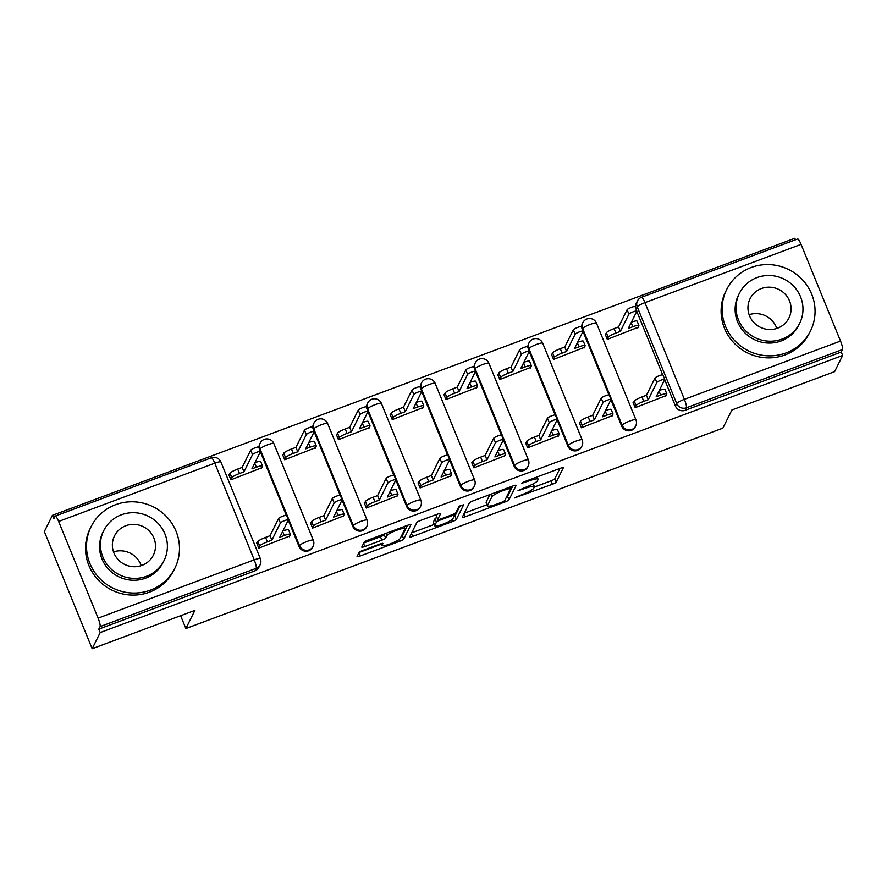 <?xml version="1.0" encoding="UTF-8"?>
<svg xmlns="http://www.w3.org/2000/svg" width="887" height="887" viewBox="0 0 887 887"><rect width="100%" height="100%" fill="white"/><g stroke="black" fill="none" stroke-linecap="round" stroke-linejoin="round"><path stroke-width="1.33" d="M514.36 498.006L552.401 484.269A3.67 0.599 157.8 0 0 556.182 482.206L563.323 467.826A3.67 0.599 157.8 0 0 563.334 467.704A3.67 0.599 157.8 0 0 560.329 468.292L524.383 481.708L521.733 483.238L528.486 481.087A11.753 1.918 157.8 0 1 538.087 479.202A11.753 1.918 157.8 0 1 538.043 479.601L537.444 480.798A11.753 1.918 157.8 0 1 525.348 487.395L518.052 490.578L524.794 488.515A11.753 1.918 157.8 0 1 534.395 486.63A11.753 1.918 157.8 0 1 534.351 487.03L533.752 488.227A11.753 1.918 157.8 0 1 521.656 494.824L514.36 498.006M362.861 550.417A3.67 0.599 157.8 0 0 359.08 552.479L357.073 556.515A3.67 0.599 157.8 0 0 357.062 556.637A3.67 0.599 157.8 0 0 360.067 556.049L399.982 541.148A3.67 0.599 157.8 0 0 403.762 539.085L410.903 524.716A3.67 0.599 157.8 0 0 410.914 524.583A3.67 0.599 157.8 0 0 407.92 525.171L367.994 540.072A3.67 0.599 157.8 0 0 364.213 542.134L361.796 547.013A3.67 0.599 157.8 0 0 361.774 547.135A3.67 0.599 157.8 0 0 364.779 546.547L381.865 540.172A3.67 0.599 157.8 0 0 385.645 538.11L386.843 535.693A9.824 1.608 157.8 0 1 396.123 530.493A9.824 1.608 157.8 0 1 404.993 528.608A9.824 1.608 157.8 0 1 404.949 528.94L400.248 538.398A9.824 1.608 157.8 0 1 390.967 543.598A9.824 1.608 157.8 0 1 382.109 545.483A9.824 1.608 157.8 0 1 382.142 545.15L382.929 543.576A3.67 0.599 157.8 0 0 382.94 543.454A3.67 0.599 157.8 0 0 379.946 544.041L362.861 550.417M842.65 355.454L834.612 371.642L731.897 409.971L722.883 428.122L185.871 628.539L194.885 610.389L92.17 648.73L100.209 632.542L842.65 355.454L841.253 352.028L842.506 349.511L686.372 407.787A7.484 7.251 -153.6 0 1 676.692 403.53L637.232 306.847A7.484 7.251 -153.6 0 1 637.431 300.948L636.179 303.465A7.484 7.251 26.4 0 0 635.535 307.8M462.293 517.243A3.67 0.599 157.8 0 0 462.282 517.365A3.67 0.599 157.8 0 0 465.276 516.777L505.202 501.876A3.67 0.599 157.8 0 0 508.983 499.813L516.123 485.444A3.67 0.599 157.8 0 0 516.134 485.322A3.67 0.599 157.8 0 0 513.141 485.91L473.214 500.811A3.67 0.599 157.8 0 0 469.434 502.862L462.293 517.243M452.592 521.512L412.666 536.413A3.67 0.599 157.8 0 1 409.672 537.001A3.67 0.599 157.8 0 1 409.683 536.879L416.823 522.498A3.67 0.599 157.8 0 1 420.604 520.436L437.69 514.061A3.67 0.599 157.8 0 1 440.695 513.473A3.67 0.599 157.8 0 1 440.673 513.595L437.779 519.427A3.67 0.599 157.8 0 0 437.768 519.549A3.67 0.599 157.8 0 0 440.772 518.962L452.104 514.737A3.67 0.599 157.8 0 0 455.885 512.675L458.901 506.61L463.646 504.747L456.373 519.449A3.67 0.599 157.8 0 1 452.592 521.512L451.871 519.738M92.17 648.73L44.35 531.546L52.388 515.358L794.83 238.27L795.462 239.812M100.209 632.542L98.812 629.116L100.065 626.599A7.484 1.342 -110.5 0 0 98.091 618.139L58.631 521.456A7.484 1.342 -110.5 0 0 55.216 516.079A7.484 1.342 -110.5 0 0 55.038 516.256L53.785 518.773L52.388 515.358M841.253 352.028L685.119 410.304A7.484 7.251 -153.6 0 1 675.439 406.046L664.662 379.658M662.689 374.824L636.788 311.337M801.072 244.368L644.938 302.644A7.484 1.342 -110.5 0 0 641.512 297.267L797.646 238.991A7.484 1.342 69.5 0 1 801.072 244.368L840.532 341.051A7.484 1.342 69.5 0 1 842.506 349.511M605.766 334.022L605.222 334.233L607.307 339.355L638.13 327.281M633.651 402.354L633.096 402.554L635.192 407.676L666.015 395.602M579.887 422.423L579.333 422.622L581.417 427.745L612.241 415.67M552.002 354.09L551.448 354.301L553.543 359.423L584.356 347.349M526.113 442.491L525.559 442.691L527.654 447.813L558.466 435.739M498.228 374.159L497.674 374.369L499.769 379.492L530.592 367.418M472.339 462.548L471.795 462.759L473.88 467.881L504.703 455.807M444.465 394.227L443.91 394.438L445.995 399.56L476.818 387.486M418.575 482.617L418.021 482.827L420.116 487.95L450.929 475.875M390.69 414.296L390.136 414.506L392.231 419.629L423.044 407.554M364.801 502.685L364.247 502.896L366.342 508.018L397.165 495.944M336.916 434.364L336.373 434.575L338.457 439.697L369.28 427.623M311.038 522.753L310.483 522.964L312.568 528.087L343.391 516.012M283.153 454.432L282.598 454.643L284.694 459.765L315.506 447.691M257.263 542.822L256.709 543.032L258.804 548.155L289.617 536.081M229.378 474.501L228.824 474.7L230.919 479.834L261.743 467.759M299.041 546.525L299.484 545.627A7.484 7.251 -153.6 0 0 313.078 546.381L312.634 547.279A7.484 7.251 26.4 0 1 299.041 546.525L288.275 520.137M286.301 515.292L260.39 451.805M352.815 526.457L353.259 525.559A7.484 7.251 -153.6 0 0 366.852 526.313L366.409 527.211A7.484 7.251 26.4 0 1 352.815 526.457L342.049 500.068M340.076 495.223L314.164 431.736M406.59 506.388L407.033 505.49A7.484 7.251 -153.6 0 0 420.626 506.244L420.172 507.142A7.484 7.251 26.4 0 1 406.59 506.388L395.813 480M393.839 475.166L367.928 411.668M460.353 486.32L460.796 485.422A7.484 7.251 -153.6 0 0 474.39 486.176L473.946 487.074A7.484 7.251 26.4 0 1 460.353 486.32L449.587 459.932M447.613 455.098L421.702 391.599M514.127 466.252L514.571 465.353A7.484 7.251 -153.6 0 0 528.164 466.107L527.721 467.005A7.484 7.251 26.4 0 1 514.127 466.252L503.35 439.863M501.377 435.029L475.476 371.542M567.891 446.183L568.334 445.285A7.484 7.251 -153.6 0 0 581.927 446.039L581.484 446.937A7.484 7.251 26.4 0 1 567.891 446.183L557.125 419.795M555.151 414.961L529.24 351.474M621.665 426.115L622.109 425.217A7.484 7.251 -153.6 0 0 635.702 425.971L635.258 426.869A7.484 7.251 26.4 0 1 621.665 426.115L610.899 399.727M608.925 394.892L583.014 331.405M185.871 628.539L180.638 615.711M313.078 546.381A7.484 7.484 0 0 0 313.311 540.227A7.484 1.22 -22.2 0 0 307.19 541.425A7.484 1.22 -22.2 0 0 299.484 545.627L260.035 448.944A7.484 7.251 -153.6 0 1 260.224 443.045L259.78 443.943A7.484 7.251 26.4 0 0 259.148 448.268M366.852 526.313A7.484 7.484 0 0 0 367.074 520.159A7.484 1.22 -22.2 0 0 360.965 521.356A7.484 1.22 -22.2 0 0 353.259 525.559L313.81 428.876A7.484 7.251 -153.6 0 1 313.998 422.977L313.554 423.875A7.484 7.251 26.4 0 0 312.911 428.199M420.626 506.244A7.484 7.484 0 0 0 420.848 500.091A7.484 1.22 -22.2 0 0 414.728 501.288A7.484 1.22 -22.2 0 0 407.033 505.49L367.573 408.807A7.484 7.251 -153.6 0 1 367.772 402.909L367.329 403.807A7.484 7.251 26.4 0 0 366.686 408.131M474.39 486.176A7.484 7.484 0 0 0 474.623 480.022A7.484 1.22 -22.2 0 0 468.502 481.22A7.484 1.22 -22.2 0 0 460.796 485.422L421.347 388.739A7.484 7.251 -153.6 0 1 421.536 382.84L421.092 383.738A7.484 7.251 26.4 0 0 420.449 388.062M528.164 466.107A7.484 7.484 0 0 0 528.386 459.954A7.484 1.22 -22.2 0 0 522.266 461.151A7.484 1.22 -22.2 0 0 514.571 465.353L475.11 368.67A7.484 7.251 -153.6 0 1 475.31 362.772L474.867 363.67A7.484 7.251 26.4 0 0 474.223 367.994M581.927 446.039A7.484 7.484 0 0 0 582.16 439.885A7.484 1.22 -22.2 0 0 576.04 441.083A7.484 1.22 -22.2 0 0 568.334 445.285L528.885 348.613A7.484 7.251 -153.6 0 1 529.084 342.704L528.63 343.602A7.484 7.251 26.4 0 0 527.998 347.926M635.702 425.971A7.484 7.484 0 0 0 635.924 419.817A7.484 1.22 -22.2 0 0 629.814 421.015A7.484 1.22 -22.2 0 0 622.109 425.217L582.659 328.545A7.484 7.251 -153.6 0 1 582.848 322.635L582.404 323.533A7.484 7.251 26.4 0 0 581.761 327.857M98.812 629.116L254.957 570.851A7.484 7.251 26.4 0 0 258.871 567.347L260.124 564.819A7.484 7.251 -153.6 0 1 256.21 568.323L100.065 626.599M534.329 487.074L551.004 480.854A3.67 0.599 157.8 0 0 554.785 478.792L559.919 468.447M506.377 497.308A3.67 0.599 157.8 0 0 507.586 496.398L512.73 486.065M464.3 513.207L487.052 504.714M502.042 502.153L504.681 500.712L510.945 488.094L503.949 490.245A11.753 1.918 157.8 0 0 491.853 496.842L487.573 505.468A11.753 1.918 157.8 0 0 487.528 505.867A11.753 1.918 157.8 0 0 497.13 503.982L502.042 502.153M487.528 505.867L486.131 502.452A11.753 1.918 157.8 0 1 486.176 502.053L489.89 494.58M434.175 524.45L411.69 532.843M437.28 514.216L436.382 516.012A3.67 0.599 157.8 0 0 436.371 516.134A3.67 0.599 157.8 0 0 436.471 516.212M460.065 505.812L454.976 516.034L456.373 519.449M434.774 525.481A9.824 1.608 157.8 0 0 434.73 525.814A9.824 1.608 157.8 0 0 443.6 523.918A9.824 1.608 157.8 0 0 452.88 518.729L454.532 515.391A3.67 0.599 157.8 0 0 454.543 515.269A3.67 0.599 157.8 0 0 451.55 515.857L440.207 520.081A3.67 0.599 157.8 0 0 436.437 522.144L434.774 525.481L433.377 522.066A9.824 1.608 157.8 0 0 433.344 522.399L434.73 525.814M436.914 517.476A3.67 0.599 157.8 0 0 435.04 518.729L436.437 522.144M433.377 522.066L435.04 518.729M453.767 516.944A3.67 0.599 157.8 0 0 454.976 516.034M363.803 542.977L380.468 536.746A3.67 0.599 157.8 0 0 384.248 534.695L384.67 533.852M401.157 536.58A3.67 0.599 157.8 0 0 402.365 535.67L407.51 525.326M359.08 552.479L381.532 544.097M605.422 334.732L606.375 332.802A7.484 1.22 -22.2 0 1 614.081 328.6L618.561 326.926L620.379 331.372L615.888 333.046A7.484 1.22 157.8 0 0 608.194 337.237L607.229 339.167M637.775 327.99L638.873 325.795A7.484 1.22 157.8 0 0 638.895 325.54A7.484 1.22 157.8 0 0 632.786 326.738L628.306 328.412L636.844 311.204A4.302 0.699 157.8 0 0 636.866 311.06A4.302 0.699 157.8 0 0 632.985 311.891A4.302 0.699 157.8 0 0 628.916 314.164L620.379 331.372M618.561 326.926L627.109 309.718A4.302 0.699 -22.2 0 1 631.167 307.445A4.302 0.699 -22.2 0 1 635.059 306.614L636.866 311.06M631.422 322.136A7.484 1.22 -22.2 0 1 637.088 321.094L638.895 325.54M665.66 396.312L666.747 394.116A7.484 1.22 157.8 0 0 666.78 393.861A7.484 1.22 157.8 0 0 660.66 395.059L656.18 396.733L664.729 379.525A4.302 0.699 157.8 0 0 664.751 379.381A4.302 0.699 157.8 0 0 660.87 380.213A4.302 0.699 157.8 0 0 656.801 382.485L648.253 399.693L643.774 401.367A7.484 1.22 157.8 0 0 636.079 405.57L634.26 401.124A7.484 1.22 -22.2 0 1 641.966 396.921L646.446 395.258L654.994 378.05A4.302 0.699 -22.2 0 1 659.052 375.766A4.302 0.699 -22.2 0 1 662.933 374.946L664.751 379.381M633.307 403.053L634.26 401.124M659.307 390.457A7.484 1.22 -22.2 0 1 664.973 389.426L666.78 393.861M635.114 407.499L636.079 405.57M648.253 399.693L646.446 395.258M551.647 354.8L552.612 352.871A7.484 1.22 -22.2 0 1 560.307 348.669L564.786 346.994L566.605 351.44L562.125 353.115A7.484 1.22 157.8 0 0 554.419 357.306L553.466 359.235M584.012 348.048L585.098 345.863A7.484 1.22 157.8 0 0 585.132 345.608A7.484 1.22 157.8 0 0 579.011 346.806L574.532 348.48L583.081 331.272A4.302 0.699 157.8 0 0 583.092 331.128A4.302 0.699 157.8 0 0 579.211 331.96A4.302 0.699 157.8 0 0 575.153 334.233L566.605 351.44M564.786 346.994L573.335 329.787A4.302 0.699 -22.2 0 1 577.404 327.514A4.302 0.699 -22.2 0 1 581.284 326.682L583.092 331.128M577.648 342.205A7.484 1.22 -22.2 0 1 583.313 341.162L585.132 345.608M497.884 374.868L498.838 372.939A7.484 1.22 -22.2 0 1 506.544 368.737L511.023 367.063L512.83 371.509L508.351 373.172A7.484 1.22 157.8 0 0 500.656 377.374L499.691 379.303M530.238 368.116L531.324 365.932A7.484 1.22 157.8 0 0 531.357 365.677A7.484 1.22 157.8 0 0 525.237 366.874L520.758 368.548L529.306 351.341A4.302 0.699 157.8 0 0 529.328 351.197A4.302 0.699 157.8 0 0 525.448 352.017A4.302 0.699 157.8 0 0 521.379 354.301L512.83 371.509M511.023 367.063L519.571 349.855A4.302 0.699 -22.2 0 1 523.629 347.582A4.302 0.699 -22.2 0 1 527.51 346.75L529.328 351.197M523.884 362.273A7.484 1.22 -22.2 0 1 529.55 361.231L531.357 365.677M611.897 416.38L612.984 414.185A7.484 1.22 157.8 0 0 613.017 413.93A7.484 1.22 157.8 0 0 606.896 415.127L602.417 416.801L610.966 399.593A4.302 0.699 157.8 0 0 610.977 399.449A4.302 0.699 157.8 0 0 607.096 400.281A4.302 0.699 157.8 0 0 603.038 402.554L594.49 419.762L590.01 421.436A7.484 1.22 157.8 0 0 582.304 425.638L580.486 421.192A7.484 1.22 -22.2 0 1 588.192 416.99L592.671 415.316L601.22 398.119A4.302 0.699 -22.2 0 1 605.289 395.835A4.302 0.699 -22.2 0 1 609.169 395.014L610.977 399.449M579.533 423.121L580.486 421.192M605.533 410.526A7.484 1.22 -22.2 0 1 611.198 409.495L613.017 413.93M581.351 427.567L582.304 425.638M594.49 419.762L592.671 415.316M558.123 436.448L559.209 434.253A7.484 1.22 157.8 0 0 559.242 433.998A7.484 1.22 157.8 0 0 553.122 435.195L548.643 436.87L557.191 419.662A4.302 0.699 157.8 0 0 557.213 419.518A4.302 0.699 157.8 0 0 553.322 420.349A4.302 0.699 157.8 0 0 549.264 422.622L540.715 439.83L536.236 441.504A7.484 1.22 157.8 0 0 528.53 445.706L526.723 441.26A7.484 1.22 -22.2 0 1 534.429 437.058L538.908 435.384L547.445 418.176A4.302 0.699 -22.2 0 1 551.514 415.903A4.302 0.699 -22.2 0 1 555.395 415.072L557.213 419.518M525.758 443.19L526.723 441.26M551.758 430.594A7.484 1.22 -22.2 0 1 557.435 429.563L559.242 433.998M527.577 447.625L528.53 445.706M540.715 439.83L538.908 435.384M749.105 314.685A21.687 21.044 -153.6 0 1 776.801 328.434M751.167 267.508A46.745 45.348 26.4 0 0 726.719 289.417A46.745 45.348 26.4 0 0 734.68 340.597A46.745 45.348 26.4 0 0 786.015 352.915A46.745 45.348 26.4 0 0 810.463 331.006A46.745 45.348 26.4 0 0 802.491 279.815A46.745 45.348 26.4 0 0 751.167 267.508M726.719 289.417L725.71 291.446A46.745 45.348 26.4 0 0 733.671 342.637A46.745 45.348 26.4 0 0 785.006 354.944A46.745 45.348 26.4 0 0 809.443 333.035L810.463 331.006M799.664 323.312L798.732 325.185A33.662 32.653 -153.6 0 1 781.137 340.952A33.662 32.653 -153.6 0 1 744.171 332.093A33.662 32.653 -153.6 0 1 738.439 295.238L739.37 293.364A33.662 32.653 26.4 0 0 745.102 330.219A33.662 32.653 26.4 0 0 782.068 339.089A33.662 32.653 26.4 0 0 799.664 323.312A33.662 32.653 26.4 0 0 793.932 286.457A33.662 32.653 26.4 0 0 756.966 277.598A33.662 32.653 26.4 0 0 739.37 293.364M777.6 328.157A21.687 21.044 26.4 0 0 788.942 317.989A21.687 21.044 26.4 0 0 785.25 294.24A21.687 21.044 26.4 0 0 761.434 288.53A21.687 21.044 26.4 0 0 750.092 298.686A21.687 21.044 26.4 0 0 753.784 322.436A21.687 21.044 26.4 0 0 777.6 328.157M113.514 551.891A21.687 21.044 -153.6 0 1 141.21 565.64M115.576 504.714A46.745 45.348 26.4 0 0 91.128 526.623A46.745 45.348 26.4 0 0 99.089 577.814A46.745 45.348 26.4 0 0 150.424 590.121A46.745 45.348 26.4 0 0 174.872 568.212A46.745 45.348 26.4 0 0 166.911 517.032A46.745 45.348 26.4 0 0 115.576 504.714M91.128 526.623L90.119 528.652A46.745 45.348 26.4 0 0 98.08 579.843A46.745 45.348 26.4 0 0 149.415 592.161A46.745 45.348 26.4 0 0 173.863 570.252L174.872 568.212M164.073 560.517L163.141 562.391A33.662 32.653 -153.6 0 1 145.546 578.169A33.662 32.653 -153.6 0 1 108.591 569.299A33.662 32.653 -153.6 0 1 102.859 532.444L103.779 530.57A33.662 32.653 26.4 0 0 109.511 567.425A33.662 32.653 26.4 0 0 146.477 576.295A33.662 32.653 26.4 0 0 164.073 560.517A33.662 32.653 26.4 0 0 158.341 523.663A33.662 32.653 26.4 0 0 121.386 514.804A33.662 32.653 26.4 0 0 103.779 530.57M142.02 565.363A21.687 21.044 26.4 0 0 153.351 555.195A21.687 21.044 26.4 0 0 149.659 531.446A21.687 21.044 26.4 0 0 125.843 525.736A21.687 21.044 26.4 0 0 114.501 535.903A21.687 21.044 26.4 0 0 118.193 559.653A21.687 21.044 26.4 0 0 142.02 565.363M444.11 394.937L445.063 393.008A7.484 1.22 -22.2 0 1 452.769 388.805L457.248 387.131L459.067 391.577L454.587 393.24A7.484 1.22 157.8 0 0 446.882 397.443L445.928 399.372M476.474 388.184L477.561 386A7.484 1.22 157.8 0 0 477.594 385.745A7.484 1.22 157.8 0 0 471.474 386.943L466.994 388.617L475.543 371.409A4.302 0.699 157.8 0 0 475.554 371.265A4.302 0.699 157.8 0 0 471.673 372.085A4.302 0.699 157.8 0 0 467.615 374.369L459.067 391.577M457.248 387.131L465.797 369.923A4.302 0.699 -22.2 0 1 469.866 367.65A4.302 0.699 -22.2 0 1 473.747 366.819L475.554 371.265M470.11 382.33A7.484 1.22 -22.2 0 1 475.776 381.299L477.594 385.745M390.347 415.005L391.3 413.076A7.484 1.22 -22.2 0 1 399.006 408.874L403.485 407.2L405.292 411.646L400.813 413.309A7.484 1.22 157.8 0 0 393.107 417.511L392.154 419.44M422.7 408.253L423.786 406.069A7.484 1.22 157.8 0 0 423.82 405.814A7.484 1.22 157.8 0 0 417.699 407.011L413.22 408.685L421.768 391.477A4.302 0.699 157.8 0 0 421.791 391.333A4.302 0.699 157.8 0 0 417.899 392.154A4.302 0.699 157.8 0 0 413.841 394.438L405.292 411.646M403.485 407.2L412.023 389.992A4.302 0.699 -22.2 0 1 416.092 387.719A4.302 0.699 -22.2 0 1 419.972 386.887L421.791 391.333M416.336 402.399A7.484 1.22 -22.2 0 1 422.012 401.367L423.82 405.814M336.572 435.062L337.526 433.144A7.484 1.22 -22.2 0 1 345.231 428.942L349.711 427.268L351.518 431.703L347.039 433.377A7.484 1.22 157.8 0 0 339.344 437.579L338.379 439.508M368.925 428.321L370.012 426.126A7.484 1.22 157.8 0 0 370.045 425.882A7.484 1.22 157.8 0 0 363.936 427.079L359.457 428.754L367.994 411.546A4.302 0.699 157.8 0 0 368.016 411.391A4.302 0.699 157.8 0 0 364.136 412.222A4.302 0.699 157.8 0 0 360.067 414.495L351.518 431.703M349.711 427.268L358.259 410.06A4.302 0.699 -22.2 0 1 362.317 407.787A4.302 0.699 -22.2 0 1 366.209 406.956L368.016 411.391M362.572 422.467A7.484 1.22 -22.2 0 1 368.238 421.436L370.045 425.882M504.348 456.517L505.435 454.321A7.484 1.22 157.8 0 0 505.468 454.066A7.484 1.22 157.8 0 0 499.359 455.264L494.868 456.938L503.417 439.73A4.302 0.699 157.8 0 0 503.439 439.586A4.302 0.699 157.8 0 0 499.558 440.418A4.302 0.699 157.8 0 0 495.489 442.691L486.941 459.898L482.461 461.573A7.484 1.22 157.8 0 0 474.767 465.775L472.948 461.329A7.484 1.22 -22.2 0 1 480.654 457.127L485.134 455.452L493.682 438.245A4.302 0.699 -22.2 0 1 497.74 435.972A4.302 0.699 -22.2 0 1 501.632 435.14L503.439 439.586M471.995 463.258L472.948 461.329M497.995 450.663A7.484 1.22 -22.2 0 1 503.661 449.631L505.468 454.066M473.802 467.693L474.767 465.775M486.941 459.898L485.134 455.452M450.585 476.585L451.671 474.39A7.484 1.22 157.8 0 0 451.705 474.135A7.484 1.22 157.8 0 0 445.584 475.332L441.105 477.006L449.654 459.799A4.302 0.699 157.8 0 0 449.665 459.654A4.302 0.699 157.8 0 0 445.784 460.486A4.302 0.699 157.8 0 0 441.726 462.759L433.178 479.967L428.698 481.641A7.484 1.22 157.8 0 0 420.992 485.832L419.185 481.397A7.484 1.22 -22.2 0 1 426.88 477.195L431.359 475.521L439.908 458.313A4.302 0.699 -22.2 0 1 443.977 456.04A4.302 0.699 -22.2 0 1 447.857 455.208L449.665 459.654M418.22 483.326L419.185 481.397M444.221 470.731A7.484 1.22 -22.2 0 1 449.886 469.689L451.705 474.135M420.039 487.761L420.992 485.832M433.178 479.967L431.359 475.521M396.811 496.642L397.897 494.458A7.484 1.22 157.8 0 0 397.93 494.203A7.484 1.22 157.8 0 0 391.81 495.401L387.331 497.075L395.879 479.867A4.302 0.699 157.8 0 0 395.901 479.723A4.302 0.699 157.8 0 0 392.021 480.554A4.302 0.699 157.8 0 0 387.952 482.827L379.403 500.035L374.924 501.709A7.484 1.22 157.8 0 0 367.229 505.9L365.411 501.465A7.484 1.22 -22.2 0 1 373.117 497.263L377.596 495.589L386.144 478.381A4.302 0.699 -22.2 0 1 390.202 476.108A4.302 0.699 -22.2 0 1 394.083 475.277L395.901 479.723M364.457 503.395L365.411 501.465M390.457 490.799A7.484 1.22 -22.2 0 1 396.123 489.757L397.93 494.203M366.264 507.83L367.229 505.9M379.403 500.035L377.596 495.589M282.798 455.131L283.762 453.202A7.484 1.22 -22.2 0 1 291.457 449.01L295.936 447.336L297.755 451.771L293.275 453.445A7.484 1.22 157.8 0 0 285.57 457.648L284.616 459.577M315.162 448.39L316.249 446.194A7.484 1.22 157.8 0 0 316.282 445.95A7.484 1.22 157.8 0 0 310.162 447.148L305.682 448.822L314.231 431.614A4.302 0.699 157.8 0 0 314.242 431.459A4.302 0.699 157.8 0 0 310.361 432.291A4.302 0.699 157.8 0 0 306.303 434.563L297.755 451.771M295.936 447.336L304.485 430.128A4.302 0.699 -22.2 0 1 308.554 427.856A4.302 0.699 -22.2 0 1 312.435 427.024L314.242 431.459M308.798 442.535A7.484 1.22 -22.2 0 1 314.464 441.504L316.282 445.95M343.036 516.711L344.134 514.527A7.484 1.22 157.8 0 0 344.167 514.272A7.484 1.22 157.8 0 0 338.047 515.469L333.567 517.143L342.116 499.935A4.302 0.699 157.8 0 0 342.127 499.791A4.302 0.699 157.8 0 0 338.246 500.612A4.302 0.699 157.8 0 0 334.188 502.896L325.64 520.104L321.161 521.778A7.484 1.22 157.8 0 0 313.455 525.969L311.636 521.534A7.484 1.22 -22.2 0 1 319.342 517.332L323.822 515.657L332.37 498.45A4.302 0.699 -22.2 0 1 336.439 496.177A4.302 0.699 -22.2 0 1 340.32 495.345L342.127 499.791M310.683 523.463L311.636 521.534M336.683 510.868A7.484 1.22 -22.2 0 1 342.349 509.825L344.167 514.272M312.501 527.898L313.455 525.969M325.64 520.104L323.822 515.657M229.034 475.199L229.988 473.27A7.484 1.22 -22.2 0 1 237.694 469.079L242.173 467.405L243.98 471.84L239.501 473.514A7.484 1.22 157.8 0 0 231.806 477.716L230.842 479.645M261.388 468.458L262.474 466.263A7.484 1.22 157.8 0 0 262.508 466.008A7.484 1.22 157.8 0 0 256.387 467.216L251.908 468.879L260.456 451.671A4.302 0.699 157.8 0 0 260.479 451.527A4.302 0.699 157.8 0 0 256.598 452.359A4.302 0.699 157.8 0 0 252.529 454.632L243.98 471.84M242.173 467.405L250.722 450.197A4.302 0.699 -22.2 0 1 254.78 447.924A4.302 0.699 -22.2 0 1 258.66 447.092L260.479 451.527M255.035 462.604A7.484 1.22 -22.2 0 1 260.7 461.573L262.508 466.008M289.273 536.779L290.359 534.595A7.484 1.22 157.8 0 0 290.393 534.34A7.484 1.22 157.8 0 0 284.272 535.537L279.793 537.212L288.342 520.004A4.302 0.699 157.8 0 0 288.364 519.86A4.302 0.699 157.8 0 0 284.472 520.68A4.302 0.699 157.8 0 0 280.414 522.964L271.865 540.172L267.386 541.835A7.484 1.22 157.8 0 0 259.68 546.037L257.873 541.602A7.484 1.22 -22.2 0 1 265.568 537.4L270.058 535.726L278.596 518.518A4.302 0.699 -22.2 0 1 282.665 516.245A4.302 0.699 -22.2 0 1 286.545 515.414L288.364 519.86M256.908 543.531L257.873 541.602M282.909 530.925A7.484 1.22 -22.2 0 1 288.574 529.894L290.393 534.34M258.727 547.966L259.68 546.037M271.865 540.172L270.058 535.726M516.145 496.92L516.456 497.685M523.518 482.062L523.829 482.827M519.826 489.491L520.137 490.256M98.091 618.139L254.225 559.863L214.776 463.191L58.631 521.456M675.439 406.046L676.692 403.53A7.484 1.22 157.8 0 1 684.387 399.327L840.532 341.051M636.09 309.153L637.232 306.847A7.484 1.22 157.8 0 1 644.938 302.644L684.387 399.327A7.484 1.342 69.5 0 1 686.372 407.787L685.119 410.304M259.703 449.62L260.035 448.944A7.484 1.22 -22.2 0 1 267.741 444.742A7.484 1.22 157.8 0 1 273.85 443.544A7.484 7.484 0 0 0 260.224 443.045M313.466 429.552L313.81 428.876A7.484 1.22 -22.2 0 1 321.504 424.673A7.484 1.22 157.8 0 1 327.625 423.476A7.484 7.484 0 0 0 313.998 422.977M367.24 409.484L367.573 408.807A7.484 1.22 -22.2 0 1 375.279 404.605A7.484 1.22 157.8 0 1 381.399 403.408A7.484 7.484 0 0 0 367.772 402.909M421.003 389.426L421.347 388.739A7.484 1.22 -22.2 0 1 429.042 384.548A7.484 1.22 157.8 0 1 435.162 383.339A7.484 7.484 0 0 0 421.536 382.84M474.778 369.358L475.11 368.67A7.484 1.22 -22.2 0 1 482.816 364.479A7.484 1.22 157.8 0 1 488.937 363.271A7.484 7.484 0 0 0 475.31 362.772M528.552 349.29L528.885 348.613A7.484 1.22 -22.2 0 1 536.591 344.411A7.484 1.22 157.8 0 1 542.7 343.214A7.484 7.484 0 0 0 529.084 342.704M582.316 329.221L582.659 328.545A7.484 1.22 -22.2 0 1 590.354 324.343A7.484 1.22 157.8 0 1 596.474 323.145A7.484 7.484 0 0 0 582.848 322.635M254.957 570.851L256.21 568.323A7.484 1.342 69.5 0 0 254.225 559.863A7.484 1.22 -22.2 0 1 260.346 558.666L220.896 461.983A7.484 7.484 0 0 0 211.35 457.803L55.216 516.079M211.35 457.803A7.484 1.342 -110.5 0 1 214.776 463.191A7.484 1.22 -22.2 0 1 220.896 461.983M524.472 487.728L524.794 488.515M528.164 480.299L528.486 481.087M554.785 478.792L556.182 482.206M551.004 480.854L552.401 484.269M507.586 496.398L508.983 499.813M504.703 500.656L505.202 501.876M464.034 513.728L465.276 516.777M508.539 487.628L508.861 488.415M503.628 489.458L503.949 490.245M490.799 494.247L491.853 496.842M486.176 502.053L487.573 505.468M411.424 533.364L412.666 536.413M436.382 516.012L437.779 519.427M451.228 515.059L451.55 515.857M439.885 519.272L440.207 520.081M381.488 543.543L382.142 545.15M385.912 533.386L386.843 535.693M384.248 534.695L385.645 538.11M380.468 536.746L381.865 540.172M363.537 543.498L364.779 546.547M402.365 535.67L403.762 539.085M399.261 539.385L399.982 541.148M358.814 553L360.067 556.049M614.081 328.6L615.888 333.046M606.375 332.802L608.194 337.237M631.134 322.702L632.786 326.738M627.109 309.718L628.916 314.164M660.66 395.059L659.019 391.034M643.774 401.367L641.966 396.921M656.801 382.485L654.994 378.05M560.307 348.669L562.125 353.115M552.612 352.871L554.419 357.306M577.37 342.77L579.011 346.806M573.335 329.787L575.153 334.233M506.544 368.737L508.351 373.172M498.838 372.939L500.656 377.374M523.596 362.838L525.237 366.874M519.571 349.855L521.379 354.301M606.896 415.127L605.244 411.091M590.01 421.436L588.192 416.99M603.038 402.554L601.22 398.119M553.122 435.195L551.481 431.16M536.236 441.504L534.429 437.058M549.264 422.622L547.445 418.176M452.769 388.805L454.587 393.24M445.063 393.008L446.882 397.443M469.822 382.907L471.474 386.943M465.797 369.923L467.615 374.369M399.006 408.874L400.813 413.309M391.3 413.076L393.107 417.511M416.058 402.975L417.699 407.011M412.023 389.992L413.841 394.438M345.231 428.942L347.039 433.377M337.526 433.144L339.344 437.579M362.284 423.044L363.936 427.079M358.259 410.06L360.067 414.495M499.359 455.264L497.707 451.228M482.461 461.573L480.654 457.127M495.489 442.691L493.682 438.245M445.584 475.332L443.943 471.296M428.698 481.641L426.88 477.195M441.726 462.759L439.908 458.313M391.81 495.401L390.169 491.365M374.924 501.709L373.117 497.263M387.952 482.827L386.144 478.381M291.457 449.01L293.275 453.445M283.762 453.202L285.57 457.648M308.521 443.112L310.162 447.148M304.485 430.128L306.303 434.563M338.047 515.469L336.395 511.433M321.161 521.778L319.342 517.332M334.188 502.896L332.37 498.45M237.694 469.079L239.501 473.514M229.988 473.27L231.806 477.716M254.746 463.18L256.387 467.216M250.722 450.197L252.529 454.632M284.272 535.537L282.631 531.501M267.386 541.835L265.568 537.4M280.414 522.964L278.596 518.518M596.474 323.145L635.924 419.817M542.7 343.214L582.16 439.885M488.937 363.271L528.386 459.954M435.162 383.339L474.623 480.022M381.399 403.408L420.848 500.091M327.625 423.476L367.074 520.159M273.85 443.544L313.311 540.227M260.124 564.819A7.484 7.484 0 0 0 260.346 558.666M641.512 297.267A7.484 7.484 0 0 0 637.431 300.948M533.264 483.858L534.395 486.63M537.167 476.94L538.087 479.202M510.502 486.885L510.956 488.005M436.371 516.134L437.768 519.549M454 513.928L454.543 515.269M381.332 543.587L382.109 545.483M404.162 526.579L404.993 528.608"/></g></svg>
